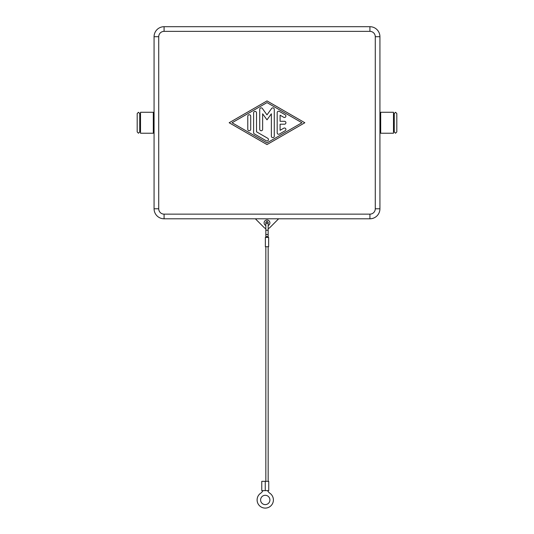 <?xml version="1.0" encoding="UTF-8"?>
<svg xmlns="http://www.w3.org/2000/svg" width="534" height="534" viewBox="0 0 534 534"><rect width="100%" height="100%" fill="white"/><g stroke="black" fill="none" stroke-linecap="round" stroke-linejoin="round"><path stroke-width="0.8" d="M396.809 122.747L396.809 113.548L395.527 112.267L394.252 113.548L394.252 131.945L395.527 133.226L396.809 131.945L396.809 122.747L396.809 131.945M137.191 113.548L137.191 131.945L138.473 133.226L139.748 131.945L139.748 113.548L138.473 112.267L137.191 113.548M265.839 225.535A2.91 2.91 0 0 1 267 219.961A2.91 2.91 0 0 1 268.161 225.535L268.161 222.291L267 221.123L265.839 222.291L267 223.452L268.161 222.291L268.161 233.899A1.161 0.667 180 0 1 267 234.559A1.161 0.667 180 0 1 265.839 233.899L265.839 229.607A1.161 0.667 180 0 0 267 230.274A1.161 0.667 180 0 0 268.161 229.607M379.928 116.926L380.689 116.926M380.689 128.567L379.928 128.567M154.072 116.926L153.311 116.926M153.311 128.567L154.072 128.567M393.491 116.926L394.252 116.926M394.252 128.567L393.491 128.567M380.689 133.226L393.491 133.226L393.491 112.267L380.689 112.267L380.689 133.226M140.509 116.926L139.748 116.926M139.748 128.567L140.509 128.567M153.311 133.226L140.509 133.226L140.509 112.267L153.311 112.267L153.311 133.226M277.186 132.819L277.186 112.674A1.455 1.455 0 0 1 279.369 111.412L285.189 114.777A1.455 1.455 0 0 1 285.723 116.759A1.455 1.455 0 0 1 283.734 117.293L280.096 115.197L280.096 121.291L284.462 121.291A1.455 1.455 0 0 1 285.917 122.747A1.455 1.455 0 0 1 284.462 124.202L280.096 124.202L280.096 130.303L283.734 128.2A1.455 1.455 0 0 1 285.723 128.734A1.455 1.455 0 0 1 285.189 130.723L279.369 134.081A1.455 1.455 0 0 1 277.186 132.819M247.789 116.205A1.455 1.455 0 0 1 249.244 114.75A1.455 1.455 0 0 1 250.7 116.205L250.7 129.295A1.455 1.455 0 0 1 249.244 130.75A1.455 1.455 0 0 1 247.789 129.295L247.789 116.205M232.076 122.747L267 142.898L301.924 122.747L267 102.601L232.076 122.747M267 144.574L229.166 122.747L267 100.919L304.834 122.747L267 144.574M253.61 132.652L253.61 112.841A1.455 1.455 0 0 1 255.065 111.386A1.455 1.455 0 0 1 256.52 112.841L256.52 131.811L267.728 138.279A1.455 1.455 0 0 1 268.262 140.262A1.455 1.455 0 0 1 266.272 140.796L254.338 133.914A1.455 1.455 0 0 1 253.61 132.652M271.365 113.809L267 119.836L262.635 113.809L262.635 129.295A1.455 1.455 0 0 1 261.179 130.75A1.455 1.455 0 0 1 259.724 129.295L259.724 109.316A1.455 1.455 0 0 1 262.361 108.462L267 114.877L271.639 108.462A1.455 1.455 0 0 1 274.276 109.316L274.276 136.177A1.455 1.455 0 0 1 272.821 137.632A1.455 1.455 0 0 1 271.365 136.177L271.365 113.809M164.085 26.7A10.012 10.012 0 0 0 154.072 36.712L154.072 208.781A10.012 10.012 0 0 0 164.085 218.793L369.915 218.793A10.012 10.012 0 0 0 379.928 208.781L379.928 36.712A10.012 10.012 0 0 0 369.915 26.7L164.085 26.7L164.085 31.359L369.915 31.359A5.353 5.353 0 0 1 375.275 36.712L379.928 36.712M278.641 218.793L269.884 227.557A4.072 4.072 0 0 1 268.161 228.579M265.839 228.579A4.072 4.072 0 0 1 264.116 227.557L255.359 218.793M265.839 237.423L265.839 233.899M268.161 233.445L268.161 237.423M267.587 490.639A6.982 6.982 0 0 0 269.857 493.229A8.15 8.15 0 0 1 269.857 506.673A8.15 8.15 0 0 1 258.529 504.557A8.15 8.15 0 0 1 260.652 493.229A6.982 6.982 0 0 0 262.922 490.639M265.251 504.61A4.659 4.659 0 0 1 260.599 499.951A4.659 4.659 0 0 1 265.251 495.292A4.659 4.659 0 0 1 269.91 499.951A4.659 4.659 0 0 1 265.251 504.61M265.251 481.328L268.749 481.328L268.749 490.639L265.251 490.639L265.251 481.328L261.76 481.328L261.76 490.639L265.251 490.639M265.839 481.328L265.839 246.735M268.161 246.735L268.161 481.328M265.371 237.423L265.371 246.735L268.629 246.735L268.629 237.423L265.371 237.423M376.997 29.63A10.012 10.012 0 0 0 369.915 26.7L369.915 31.359M375.275 36.712L375.275 208.781A5.353 5.353 0 0 1 369.915 214.141L369.915 218.793M376.997 215.863A10.012 10.012 0 0 0 379.928 208.781L375.275 208.781M369.915 214.141L164.085 214.141A5.353 5.353 0 0 1 158.725 208.781L154.072 208.781M157.003 215.863A10.012 10.012 0 0 0 164.085 218.793L164.085 214.141M158.725 208.781L158.725 36.712A5.353 5.353 0 0 1 164.085 31.359M157.003 29.63A10.012 10.012 0 0 0 154.072 36.712L158.725 36.712M268.161 236.555L265.839 236.555M265.839 229.607L265.839 222.291"/></g></svg>
